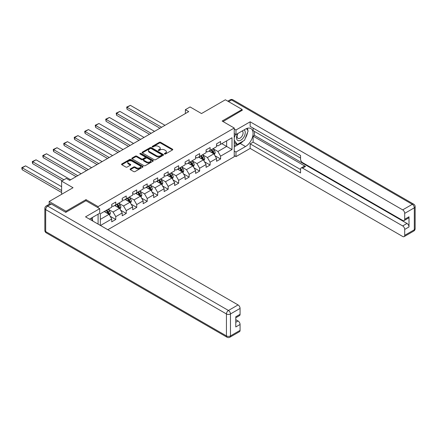 <?xml version="1.0" encoding="UTF-8"?>
<svg xmlns="http://www.w3.org/2000/svg" width="437" height="437" viewBox="0 0 437 437"><rect width="100%" height="100%" fill="white"/><g stroke="black" fill="none" stroke-linecap="round" stroke-linejoin="round"><path stroke-width="0.66" d="M164.569 153.982A0.655 0.377 0 0 0 165.492 153.982L172.5 149.935A0.934 0.541 0 0 0 172.773 149.558A0.934 0.541 0 0 0 172.5 149.175L160.63 142.32A0.934 0.541 0 0 0 159.308 142.32L152.305 146.368A0.655 0.377 0 0 0 152.114 146.635A0.655 0.377 0 0 0 152.305 146.903A0.655 0.377 0 0 0 153.229 146.903L154.135 146.379A2.983 1.721 0 0 1 158.352 146.379L159.341 146.947A2.983 1.721 0 0 1 160.215 148.165A2.983 1.721 0 0 1 159.341 149.383L158.434 149.907A0.655 0.377 0 0 0 158.243 150.175A0.655 0.377 0 0 0 158.434 150.443A0.655 0.377 0 0 0 159.358 150.443L160.264 149.918A2.983 1.721 0 0 1 164.487 149.918L165.476 150.492A2.983 1.721 0 0 1 166.35 151.71A2.983 1.721 0 0 1 165.476 152.928L164.569 153.453A0.655 0.377 0 0 0 164.378 153.715A0.655 0.377 0 0 0 164.569 153.982L164.569 153.453M130.357 168.9A0.934 0.541 0 0 0 130.084 169.283A0.934 0.541 0 0 0 130.357 169.66L133.689 171.588A0.934 0.541 0 0 0 135.006 171.588L142.79 167.092A0.934 0.541 0 0 0 143.063 166.71A0.934 0.541 0 0 0 142.79 166.333L130.914 159.478A0.934 0.541 0 0 0 129.598 159.478L121.814 163.968A0.934 0.541 0 0 0 121.541 164.35A0.934 0.541 0 0 0 121.814 164.733L125.84 167.054A0.934 0.541 0 0 0 127.156 167.054L130.488 165.131A0.934 0.541 0 0 0 130.761 164.749A0.934 0.541 0 0 0 130.488 164.372L128.494 163.22A2.496 1.442 0 0 1 127.762 162.198A2.496 1.442 0 0 1 129.303 160.871A2.496 1.442 0 0 1 132.023 161.182L139.835 165.694A2.496 1.442 0 0 1 140.567 166.71A2.496 1.442 0 0 1 139.026 168.043A2.496 1.442 0 0 1 136.306 167.732L135.006 166.978A0.934 0.541 0 0 0 133.689 166.978L130.357 168.9L130.357 169.66L133.689 167.753L133.689 166.978M242.164 110.523L242.164 109.474L225.361 99.778L201.506 113.549L190.084 106.95L185.381 109.671L188.74 111.61L69.674 180.35L66.315 178.411L61.612 181.126L61.612 194.318M86.002 200.758L86.002 199.633L65.976 211.197L49.179 201.495L73.034 187.724L61.612 181.126M86.002 199.633L98.096 206.614L234.232 128.019L234.232 156.725L107.808 229.72M242.164 109.474L222.138 121.038L234.232 128.019M154.201 159.745A0.934 0.541 0 0 0 155.517 159.745L163.301 155.25A0.934 0.541 0 0 0 163.575 154.867A0.934 0.541 0 0 0 163.301 154.49L151.431 147.635A0.934 0.541 0 0 0 150.109 147.635L142.325 152.125A0.934 0.541 0 0 0 142.052 152.508A0.934 0.541 0 0 0 142.325 152.89L154.201 159.745M140.31 154.124A0.655 0.377 0 0 1 140.976 154.217L153.032 161.177L145.264 165.667A0.934 0.541 0 0 1 143.942 165.667L132.072 158.811L135.399 156.899L135.399 156.124L132.072 158.047A0.934 0.541 0 0 0 131.799 158.429A0.934 0.541 0 0 0 132.072 158.811L132.072 158.047M135.399 156.899A0.934 0.541 0 0 1 136.721 156.899L136.721 156.124A0.934 0.541 0 0 0 135.399 156.124M136.721 156.124L141.533 158.904A0.934 0.541 0 0 0 142.855 158.904L145.062 157.631A0.934 0.541 0 0 0 145.335 157.249A0.934 0.541 0 0 0 145.062 156.867L140.053 153.971A0.655 0.377 0 0 1 139.862 153.709A0.655 0.377 0 0 1 140.261 153.36A0.655 0.377 0 0 1 140.976 153.442L153.043 160.412A0.934 0.541 0 0 1 153.316 160.789A0.934 0.541 0 0 1 153.043 161.171L153.043 160.412M49.179 204.292L49.179 201.495M65.976 211.197L65.976 212.24M98.096 224.11L98.096 214.179M98.096 207.739L98.096 206.614M110.157 216.255L115.767 219.494L115.767 216.665L122.218 212.939L122.218 215.774L126.249 213.442L126.249 210.612L132.701 206.887L132.701 209.722L136.732 207.395L136.732 204.56L143.183 200.834L143.183 203.669L147.214 201.342L147.214 198.507L153.666 194.782L153.666 197.617L157.697 195.29L157.697 192.455L164.148 188.735L164.148 191.564L168.179 189.237L168.179 186.402L174.631 182.682L174.631 185.512L178.662 183.185L178.662 180.35L185.113 176.63L185.113 179.46L189.145 177.132L189.145 174.303L195.596 170.577L195.596 173.407L199.627 171.08L199.627 168.25L206.078 164.525L206.078 167.355L210.11 165.028L210.11 162.198L216.561 158.473L216.561 161.302L220.592 158.975L220.592 156.146L232.014 149.552L232.014 137.753L226.639 140.861L226.639 146.444L232.014 149.552M115.767 219.494L111.735 221.827L111.735 218.992L100.483 225.492M100.313 225.394L100.313 213.791L111.735 207.198L111.735 204.369L115.767 202.036L115.767 204.871L122.218 201.146L122.218 198.316L126.249 195.989L126.249 198.819L132.701 195.093L132.701 192.264L136.732 189.937L136.732 192.766L143.183 189.041L143.183 186.211L147.214 183.884L147.214 186.714L153.666 182.988L153.666 180.159L157.697 177.832L157.697 180.661L164.148 176.936L164.148 174.106L168.179 171.779L168.179 174.609L174.631 170.889L174.631 168.054L178.662 165.727L178.662 168.556L185.113 164.836L185.113 162.001L189.145 159.674L189.145 162.509L195.596 158.784L195.596 155.949L199.627 153.622L199.627 156.457L206.078 152.732L206.078 149.896L210.11 147.569L210.11 150.404L216.561 146.679L216.561 143.844L220.592 141.517L220.592 144.352L232.014 137.753M114.691 205.494L119.53 208.285L113.079 212.011L108.245 209.214M111.735 205.647L113.079 206.422L115.767 204.871M113.079 212.011L115.767 216.665M119.53 208.285L122.218 212.939M125.173 199.441L130.013 202.233L123.562 205.958L118.727 203.161M122.218 199.594L123.562 200.37L126.249 198.819M123.562 205.958L126.249 210.612M130.013 202.233L132.701 206.887M135.656 193.389L140.495 196.18L134.044 199.906L129.205 197.114M132.701 193.542L134.044 194.318L136.732 192.766M134.044 199.906L136.732 204.56M140.495 196.18L143.183 200.834M146.138 187.336L150.978 190.128L144.527 193.853L139.687 191.062M143.183 187.489L144.527 188.265L147.214 186.714M144.527 193.853L147.214 198.507M150.978 190.128L153.666 194.782M156.621 181.284L161.461 184.075L155.009 187.801L150.17 185.009M153.666 181.437L155.009 182.213L157.697 180.661M155.009 187.801L157.697 192.455M161.461 184.075L164.148 188.735M167.103 175.232L171.943 178.023L165.492 181.748L160.652 178.957M164.148 175.384L165.492 176.16L168.179 174.609M165.492 181.748L168.179 186.402M171.943 178.023L174.631 182.682M177.586 169.179L182.426 171.97L175.974 175.696L171.135 172.905M174.631 169.338L175.974 170.113L178.662 168.556M175.974 175.696L178.662 180.35M182.426 171.97L185.113 176.63M188.068 163.127L192.908 165.923L186.457 169.643L181.617 166.852M185.113 163.285L186.457 164.061L189.145 162.509M186.457 169.643L189.145 174.303M192.908 165.923L195.596 170.577M198.551 157.074L203.391 159.871L196.94 163.591L192.1 160.8M195.596 157.233L196.94 158.008L199.627 156.457M196.94 163.591L199.627 168.25M203.391 159.871L206.078 164.525M209.033 151.022L213.873 153.819L207.422 157.544L202.582 154.747M206.078 151.18L207.422 151.956L210.11 150.404M207.422 157.544L210.11 162.198M213.873 153.819L216.561 158.473M221.799 143.653L226.639 146.444L217.905 151.492L213.065 148.695M216.561 145.128L217.905 145.903L220.592 144.352M217.905 151.492L220.592 156.146M185.381 109.671L185.381 113.549M100.313 219.379L109.048 214.338L104.208 211.541M109.048 214.338L111.735 218.992M214.982 155.736L220.592 158.975M204.5 161.788L210.11 165.028M194.017 167.841L199.627 171.08M183.535 173.893L189.145 177.132M173.052 179.946L178.662 183.185M162.569 185.998L168.179 189.237M152.087 192.051L157.697 195.29M141.604 198.103L147.214 201.342M131.122 204.155L136.732 207.395M120.639 210.202L126.249 213.442M164.831 154.075L165.476 153.704A2.983 1.721 0 0 0 166.35 152.486L166.35 151.71M160.215 148.165L160.215 148.941A2.983 1.721 0 0 1 159.341 150.159L158.697 150.536M172.489 149.946L160.63 143.096A0.934 0.541 0 0 0 159.308 143.096L152.562 146.99M163.301 154.49L163.301 155.25L151.431 148.411A0.934 0.541 0 0 0 150.109 148.411L142.342 152.895M161.652 155.135A0.655 0.377 0 0 0 161.843 154.867A0.655 0.377 0 0 0 161.652 154.6L151.229 148.585A0.655 0.377 0 0 0 150.306 148.585L149.35 149.137A2.983 1.721 0 0 0 148.476 150.355A2.983 1.721 0 0 0 149.35 151.573L156.473 155.687A2.983 1.721 0 0 0 160.696 155.687L161.652 155.135L161.652 155.911A0.655 0.377 0 0 0 161.843 155.643L161.843 154.867M148.476 150.355L148.476 151.131A2.983 1.721 0 0 0 149.35 152.349L149.35 151.573M161.652 155.911L160.696 156.462A2.983 1.721 0 0 1 156.473 156.462L149.35 152.349M136.721 156.899L141.533 159.68A0.934 0.541 0 0 0 142.855 159.68L145.062 158.407A0.934 0.541 0 0 0 145.335 158.025L145.335 157.249M146.532 161.788A2.496 1.442 0 0 0 149.252 162.1A2.496 1.442 0 0 0 150.792 160.772A2.496 1.442 0 0 0 150.06 159.751L147.307 158.161A0.934 0.541 0 0 0 145.985 158.161L143.778 159.439A0.934 0.541 0 0 0 143.505 159.816A0.934 0.541 0 0 0 143.778 160.199L146.532 161.788L146.532 162.564A2.496 1.442 0 0 0 149.252 162.875A2.496 1.442 0 0 0 150.792 161.548L150.792 160.772M143.505 159.816L143.505 160.597A0.934 0.541 0 0 0 143.778 160.974L143.778 160.199M146.532 162.564L143.778 160.974M140.567 166.71L140.567 167.486A2.496 1.442 0 0 1 139.026 168.819A2.496 1.442 0 0 1 136.306 168.507L135.006 167.753A0.934 0.541 0 0 0 133.689 167.753M127.762 162.198L127.762 162.974A2.496 1.442 0 0 0 128.494 163.995L128.494 163.22M130.477 165.137L128.494 163.995M142.79 166.333L142.79 167.092L130.914 160.253A0.934 0.541 0 0 0 129.598 160.253L121.825 164.738M214.403 154.736L215.201 152.721A2.518 1.453 -120 0 0 214.398 150.579L213.01 148.727M161.63 127.26L127.041 107.294L130.401 105.355L164.989 125.321M210.596 151.923L209.651 150.667M127.041 109.234L126.675 107.081L127.041 107.294L127.041 109.234L159.947 128.232M210.929 149.929L212.316 151.781A2.518 1.453 60 0 1 213.037 153.294C213.414 153.802 213.682 153.649 213.846 152.83A2.518 1.453 -120 0 0 213.125 151.317L211.737 149.465M211.104 149.831L212.644 151.885A1.284 0.743 60 0 1 212.879 152.273L213.846 152.83M126.675 107.081L130.401 105.355M237.641 133.618A6.178 3.567 120 0 0 238.7 140.747A6.178 3.567 120 0 0 244.278 136.333A6.178 3.567 120 0 0 244.13 129.871M237.99 133.416A4.228 2.442 120 0 0 237.974 138.321A4.228 2.442 120 0 0 238.597 138.513A4.228 2.442 120 0 0 242.464 135.394A4.228 2.442 120 0 0 242.202 130.996A4.228 2.442 120 0 0 242.191 130.991M246.49 128.582L248.14 130.931L244.512 140.277L237.258 144.467L234.232 142.435M237.258 144.467L234.232 140.162M234.232 137.753L235.559 134.334M91.098 218.221L92.786 220.625L92.649 220.969M234.232 133.564L235.98 134.574L235.98 129.997L250.161 121.814L402.69 209.875L412.299 204.325L231.544 99.969L228.622 101.657M235.98 134.574L245.523 129.068A10.69 6.173 120 0 1 250.865 128.538A10.69 6.173 120 0 1 252.504 137.103A10.69 6.173 120 0 1 245.523 146.526L235.98 152.032L235.98 156.61L250.161 148.427L250.161 143.849L300.552 172.943L300.552 169.294A2.851 1.644 -120 0 1 301.142 167.994A2.851 1.644 -120 0 1 302.568 168.13L402.69 225.934L406.989 223.454A2.851 1.644 60 0 1 409.005 226.945L409.005 216.779A2.851 1.644 60 0 1 408.415 218.085L404.116 220.57A2.851 1.644 -120 0 0 404.706 219.265L404.706 213.365A2.851 1.644 -120 0 0 402.69 209.875M254.46 131.433L254.46 135.388L253.116 136.164L253.116 142.14L250.161 143.849M253.116 128.096L253.116 130.658L300.552 158.047M404.116 220.57A2.851 1.644 -120 0 1 402.69 220.428L302.568 162.624A2.851 1.644 -120 0 1 300.552 159.134L300.552 155.485L250.161 126.391L250.161 121.814M234.232 128.986L235.98 129.997M234.232 155.599L235.98 156.61M234.232 151.022L235.98 152.032M250.161 148.427L402.69 236.488A2.851 1.644 -120 0 0 404.116 236.63A2.851 1.644 -120 0 0 404.706 235.325L404.706 229.43A2.851 1.644 -120 0 0 402.69 225.934M242.164 110.288L223.045 121.557M253.116 136.164L305.529 166.426L302.568 168.13M254.46 135.388L406.989 223.454M253.116 142.14L300.552 169.529M301.142 167.994L304.103 166.284A2.851 1.644 60 0 1 305.529 166.426M234.232 146.914L240.213 143.462A10.69 6.173 120 0 0 243.174 141.053M245.299 138.25A10.69 6.173 120 0 0 247.599 132.324M247.774 130.406A10.69 6.173 120 0 0 247.506 128.227M234.232 145.668L236.788 144.194M234.232 143.341L234.773 143.03M51.331 204.019L47.699 206.111A2.851 1.644 -120 0 0 46.273 205.969L49.905 203.877A2.851 1.644 60 0 1 51.331 204.019L65.774 212.36L85.936 200.72L99.707 208.673L99.707 213.251L90.169 218.757A10.69 6.173 120 0 0 89.525 219.161M99.707 208.673L85.532 216.856L238.061 304.922A2.851 1.644 60 0 1 240.077 308.413L240.077 314.312A2.851 1.644 60 0 1 239.487 315.618L235.778 317.759M92.382 220.051L92.382 217.479M235.778 322.304L238.061 320.982A2.851 1.644 60 0 1 240.077 324.473L240.077 330.372A2.851 1.644 60 0 1 239.487 331.678L229.878 337.222A2.851 1.644 -120 0 0 230.468 335.916L240.077 330.372M240.077 314.312L235.778 316.792L235.778 326.958L240.077 324.473M238.061 320.982L235.778 319.666M203.921 160.789L204.718 158.773A2.518 1.453 -120 0 0 203.915 156.632L202.528 154.78M151.147 133.312L116.559 113.347L119.918 111.408L154.507 131.373M200.113 157.976L199.168 156.719M116.559 115.286L116.193 113.134L116.559 113.347L116.559 115.286L149.465 134.285M200.446 155.982L201.834 157.833A2.518 1.453 60 0 1 202.555 159.347C202.932 159.855 203.2 159.702 203.363 158.882A2.518 1.453 -120 0 0 202.642 157.369L201.255 155.517M200.621 155.878L202.162 157.932A1.284 0.743 60 0 1 202.397 158.325L203.363 158.882M116.193 113.134L119.918 111.408M193.438 166.841L194.236 164.825A2.518 1.453 -120 0 0 193.433 162.684L192.045 160.832M140.665 139.365L106.076 119.399L109.441 117.46L144.024 137.426M189.631 164.028L188.686 162.772M106.076 121.339L105.71 119.186L106.076 119.399L106.076 121.339L138.982 140.337M189.964 162.034L191.351 163.886A2.518 1.453 60 0 1 192.072 165.399C192.449 165.907 192.717 165.749 192.881 164.935A2.518 1.453 -120 0 0 192.16 163.422L190.772 161.57M190.139 161.93L191.679 163.984A1.284 0.743 60 0 1 191.914 164.378L192.881 164.935M105.71 119.186L109.441 117.46M182.956 172.894L183.753 170.878A2.518 1.453 -120 0 0 182.95 168.737L181.563 166.885M130.182 145.417L95.594 125.452L98.959 123.513L133.542 143.478M179.148 170.08L178.203 168.824M95.594 127.391L95.228 125.239L95.594 125.452L95.594 127.391L128.5 146.39M179.481 168.087L180.869 169.938A2.518 1.453 60 0 1 181.59 171.451C181.967 171.96 182.234 171.801 182.398 170.987A2.518 1.453 -120 0 0 181.677 169.474L180.29 167.622M179.656 167.983L181.197 170.037A1.284 0.743 60 0 1 181.431 170.43L182.398 170.987M95.228 125.239L98.959 123.513M172.473 178.946L173.276 176.93A2.518 1.453 -120 0 0 172.468 174.789L171.085 172.937M119.7 151.47L85.117 131.504L88.476 129.565L123.059 149.53M168.666 176.133L167.721 174.876M85.117 133.443L84.745 132.067L84.745 131.291L85.117 131.504L85.117 133.443L118.017 152.442M168.999 174.139L170.386 175.991A2.518 1.453 60 0 1 171.107 177.504C171.484 178.012 171.757 177.854 171.916 177.04A2.518 1.453 -120 0 0 171.195 175.521L169.807 173.675M169.174 174.035L170.714 176.089A1.284 0.743 60 0 1 170.949 176.482L171.916 177.04M84.745 131.291L88.476 129.565M161.99 184.998L162.793 182.983A2.518 1.453 -120 0 0 161.985 180.836L160.603 178.984M109.217 157.522L74.634 137.557L77.994 135.612L112.577 155.583M158.183 182.185L157.238 180.929M74.634 139.496L74.263 138.119L74.263 137.344L74.634 137.557L74.634 139.496L107.535 158.494M158.516 180.191L159.904 182.043A2.518 1.453 60 0 1 160.625 183.556C161.002 184.064 161.275 183.906 161.433 183.092A2.518 1.453 -120 0 0 160.712 181.573L159.325 179.722M158.691 180.088L160.232 182.142A1.284 0.743 60 0 1 160.466 182.529L161.433 183.092M74.263 137.344L77.994 135.612M151.508 191.051L152.311 189.035A2.518 1.453 -120 0 0 151.502 186.889L150.12 185.037M98.735 163.575L64.152 143.604L67.511 141.664L102.094 161.635M147.701 188.238L146.761 186.981M64.152 145.548L63.78 144.166L63.78 143.391L64.152 143.604L64.152 145.548L97.052 164.541M148.034 186.244L149.421 188.09A2.518 1.453 60 0 1 150.142 189.609C150.519 190.111 150.792 189.958 150.951 189.145A2.518 1.453 -120 0 0 150.23 187.626L148.842 185.774M148.209 186.14L149.749 188.194A1.284 0.743 60 0 1 149.984 188.582L150.951 189.145M63.78 143.391L67.511 141.664M141.025 197.098L141.828 195.088A2.518 1.453 -120 0 0 141.02 192.941L139.638 191.089M88.252 169.627L53.669 149.656L57.029 147.717L91.612 167.688M137.218 194.29L136.278 193.028M53.669 151.601L53.298 150.219L53.298 149.443L53.669 149.656L53.669 151.601L86.57 170.594M137.551 192.291L138.939 194.143A2.518 1.453 60 0 1 139.66 195.661C140.037 196.164 140.31 196.011 140.468 195.192A2.518 1.453 -120 0 0 139.747 193.678L138.36 191.827M137.726 192.193L139.266 194.247A1.284 0.743 60 0 1 139.501 194.634L140.468 195.192M53.298 149.443L57.029 147.717M130.543 203.15L131.346 201.14A2.518 1.453 -120 0 0 130.543 198.993L129.155 197.142M77.77 175.679L43.187 155.709L46.546 153.769L81.129 173.74M126.735 200.343L125.796 199.081M43.187 157.648L42.815 156.271L42.815 155.496L43.187 155.709L43.187 157.648L76.087 176.646M127.069 198.343L128.456 200.195A2.518 1.453 60 0 1 129.177 201.714C129.554 202.216 129.827 202.063 129.986 201.244A2.518 1.453 -120 0 0 129.265 199.731L127.877 197.879M127.243 198.245L128.784 200.299A1.284 0.743 60 0 1 129.019 200.687L129.986 201.244M42.815 155.496L46.546 153.769M120.06 209.203L120.863 207.193A2.518 1.453 -120 0 0 120.06 205.046L118.673 203.194M63.928 179.787L32.704 161.761L36.063 159.822L70.647 179.787M116.253 206.39L115.313 205.133M32.704 163.7L32.333 162.324L32.333 161.548L32.704 161.761L32.704 163.7L62.245 180.76M116.586 204.396L117.974 206.248A2.518 1.453 60 0 1 118.695 207.761C119.072 208.269 119.345 208.116 119.503 207.296A2.518 1.453 -120 0 0 118.782 205.783L117.395 203.932M116.761 204.298L118.301 206.351A1.284 0.743 60 0 1 118.536 206.739L119.503 207.296M32.333 161.548L36.063 159.822M109.578 215.255L110.381 213.245A2.518 1.453 -120 0 0 109.578 211.098L108.19 209.247M61.612 190.554L22.221 167.813L25.581 165.874L61.612 186.675M105.77 212.442L104.831 211.186M22.221 169.753L21.85 168.376L21.85 167.6L22.221 167.813L22.221 169.753L61.612 192.493M106.104 210.448L107.491 212.3A2.518 1.453 60 0 1 108.212 213.813C108.589 214.321 108.862 214.168 109.021 213.349A2.518 1.453 -120 0 0 108.3 211.836L106.912 209.984M106.278 210.35L107.819 212.404A1.284 0.743 60 0 1 108.054 212.792L109.021 213.349M21.85 167.6L25.581 165.874M165.476 153.704L165.476 152.928M158.434 150.443L158.434 149.907M159.341 150.159L159.341 149.383M152.305 146.903L152.305 146.368M159.308 143.096L159.308 142.32M160.63 143.096L160.63 142.32M172.5 149.935L172.5 149.175M142.325 152.89L142.325 152.125M150.109 148.411L150.109 147.635M151.431 148.411L151.431 147.635M156.473 156.462L156.473 155.687M160.696 156.462L160.696 155.687M141.533 159.68L141.533 158.904M142.855 159.68L142.855 158.904M145.062 158.407L145.062 157.631M140.976 154.217L140.976 153.442M135.006 167.753L135.006 166.978M136.306 168.507L136.306 167.732M130.488 165.131L130.488 164.372M121.814 164.733L121.814 163.968M129.598 160.253L129.598 159.478M130.914 160.253L130.914 159.478M213.622 153.671L215.184 152.77M213.125 151.317L214.398 150.579M211.333 152.349L212.316 151.781M404.706 219.265L409.005 216.779M409.005 226.945L404.706 229.43M404.706 235.325L414.314 229.775L414.314 207.821L404.706 213.365M240.213 143.462L245.523 146.526M414.314 229.775A2.851 1.644 60 0 1 413.724 231.08A2.851 2.851 0 0 0 415.15 228.611A2.851 1.644 180 0 1 414.314 229.775M414.314 207.821A2.851 1.644 0 0 0 415.15 206.657A2.851 2.851 0 0 0 413.724 204.188A2.851 1.644 -60 0 0 412.299 204.325A2.851 1.644 60 0 1 414.314 207.821M227.786 101.176L230.119 99.827A2.851 1.644 60 0 1 231.544 99.969A2.851 1.644 -60 0 1 232.97 99.827L413.724 204.188M46.273 205.969A2.851 2.851 0 0 0 44.847 208.438A2.851 1.644 180 0 0 45.683 209.602A2.851 1.644 -60 0 1 47.699 206.111L228.453 310.472A2.851 1.644 -60 0 0 226.437 313.963L45.683 209.602L45.683 231.561L226.437 335.916L226.437 313.963A2.851 1.644 -0 0 0 230.468 313.963L230.468 335.916A2.851 1.644 180 0 1 226.437 335.916A2.851 1.644 -60 0 0 227.027 337.222A2.851 2.851 0 0 0 229.878 337.222M240.077 308.413L230.468 313.963A2.851 1.644 -120 0 0 228.453 310.472L238.061 304.922M46.273 232.866A2.851 1.644 -60 0 1 45.683 231.561A2.851 1.644 -0 0 1 44.847 230.397A2.851 2.851 0 0 0 46.273 232.866L227.027 337.222M203.139 159.724L204.702 158.822M202.642 157.369L203.915 156.632M200.851 158.402L201.834 157.833M192.657 165.776L194.219 164.875M192.16 163.422L193.433 162.684M190.368 164.454L191.351 163.886M182.174 171.828L183.737 170.927M181.677 169.474L182.95 168.737M179.886 170.506L180.869 169.938M171.692 177.881L173.254 176.98M171.195 175.521L172.468 174.789M169.403 176.559L170.386 175.991M161.215 183.933L162.777 183.032M160.712 181.573L161.985 180.836M158.921 182.611L159.904 182.043M150.732 189.986L152.294 189.084M150.23 187.626L151.502 186.889M148.438 188.664L149.421 188.09M140.25 196.038L141.812 195.137M139.747 193.678L141.02 192.941M137.955 194.711L138.939 194.143M129.767 202.091L131.329 201.189M129.265 199.731L130.543 198.993M127.473 200.763L128.456 200.195M119.285 208.143L120.847 207.242M118.782 205.783L120.06 205.046M116.99 206.816L117.974 206.248M108.802 214.196L110.364 213.289M108.3 211.836L109.578 211.098M106.508 212.868L107.491 212.3M404.116 236.63L413.724 231.08M415.15 228.611L415.15 206.657M232.97 99.827A2.851 2.851 0 0 0 230.119 99.827M44.847 208.438L44.847 230.397"/></g></svg>

